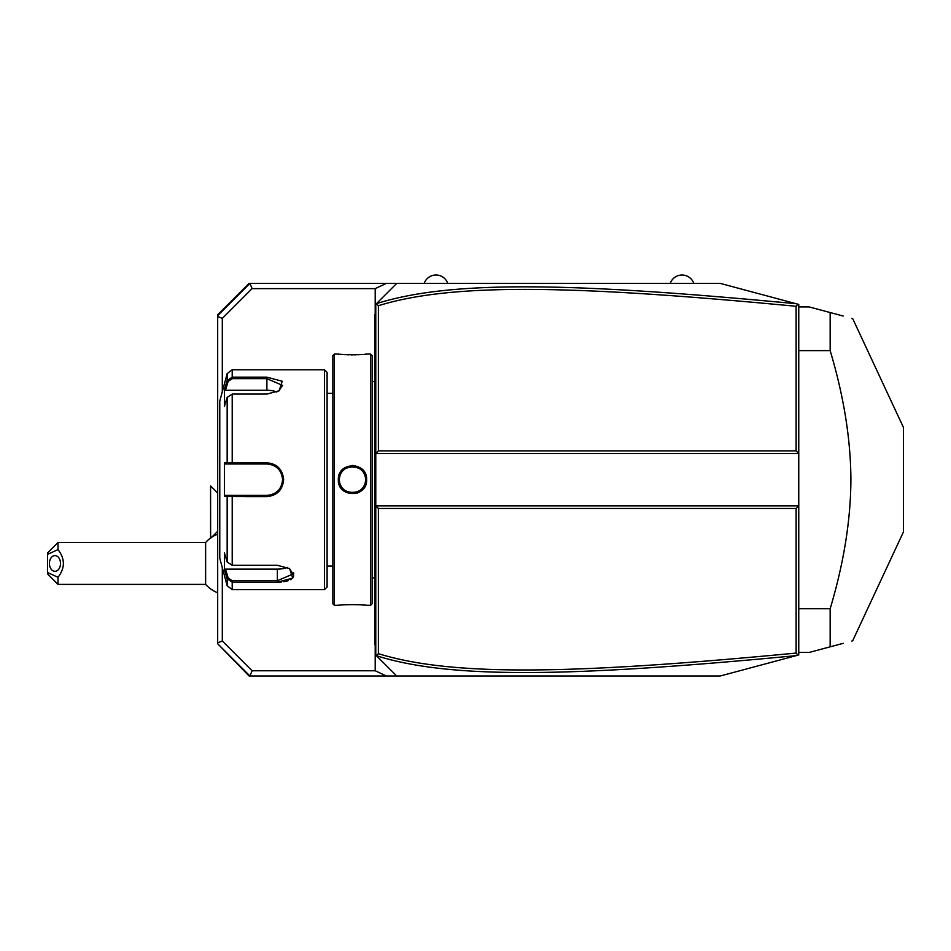 <?xml version="1.0" encoding="UTF-8"?>
<svg xmlns="http://www.w3.org/2000/svg" width="951" height="951" viewBox="0 0 951 951"><rect width="100%" height="100%" fill="white"/><g stroke="black" fill="none" stroke-linecap="round" stroke-linejoin="round"><path stroke-width="1.43" d="M375.776 645.634L374.73 644.588L374.73 315.839L375.776 314.793L374.73 315.839L374.73 314.793L375.776 313.747M376.418 303.678L375.776 304.32L375.776 655.061L376.346 655.631L378.391 653.67C452.26 676.589 572.799 674.378 796.13 653.075L796.13 508.476L378.391 508.476L375.776 505.861L798.757 505.861L796.13 508.476M375.205 645.063L375.205 670.764L386.356 675.995L396.71 675.995L376.418 655.691M381.006 299.089L396.71 283.386L720.228 283.386L797.96 304.213L796.13 306.293C573.298 285.074 452.664 282.709 378.391 305.711L378.391 450.893L375.776 453.508L798.757 453.508L798.757 654.954L720.228 675.995L396.71 675.995L381.006 660.291M796.165 303.726C572.205 282.447 451.44 280.01 376.453 303.642L396.71 283.386L386.356 283.386L375.205 288.617L375.205 314.305M386.356 675.995L249.923 675.995L217.684 643.756L249.091 675.995L249.923 675.995L252.086 670.764L375.205 670.764M378.391 450.893L796.13 450.893L798.757 453.508L798.757 304.415L797.96 304.213M217.684 643.756L217.684 314.793L249.091 283.386L386.356 283.386M217.684 315.613L249.923 283.386L252.086 288.617L222.308 318.395L217.684 316.481M252.086 288.617L375.205 288.617M222.308 567.652L222.308 640.974L252.086 670.764M222.308 391.729L222.308 318.395M222.308 640.974L217.684 642.888M210.623 538.159L210.575 485.973L210.575 538.183L211.681 537.267L210.623 538.159M217.684 531.264L211.681 537.267A31.407 31.407 0 0 1 217.684 534.153M58.023 584.389L47.55 573.917L47.55 572.514L58.023 577.293L58.023 584.389L205.618 584.389L205.618 542.51A31.407 31.407 0 0 1 210.575 538.028M205.618 584.389A31.407 31.407 0 0 0 217.684 592.735M47.55 572.514L47.55 552.971L58.023 542.51L205.618 542.51M47.55 554.374L58.023 549.595L58.023 542.51M58.023 577.293C65.132 568.068 65.132 558.831 58.023 549.595M60.507 563.444A7.858 5.551 90 0 1 54.956 571.301A7.858 5.551 90 0 1 49.404 563.444A7.858 5.551 90 0 1 54.956 555.598A7.858 5.551 90 0 1 60.507 563.444M378.391 305.711L376.453 303.642M797.96 655.168L796.13 653.075M376.453 655.726C451.024 679.276 571.694 677.005 796.165 655.643M378.391 508.476L378.391 653.67M796.13 450.893L796.13 306.293M693.79 283.386A12.47 12.47 0 0 0 670.241 283.386M447.755 283.386A12.47 12.47 0 0 0 424.194 283.386M798.757 350.634L830.164 350.634C843.787 396.151 850.705 439.172 850.907 479.684C850.705 520.209 843.787 563.23 830.164 608.735L830.164 646.823L809.218 652.434L798.757 652.434M798.757 608.735L830.164 608.735M798.757 306.935L809.218 306.935L830.164 312.546L830.164 350.634M851.775 318.335L852.678 318.585L903.45 427.463L903.45 531.918L852.678 640.796L851.775 641.033M830.164 646.823C860.31 638.751 860.31 638.751 830.164 646.823L843.192 643.34M830.164 312.546C860.31 320.63 860.31 320.63 830.164 312.546L843.192 316.041M375.776 364.673L374.73 364.78M375.776 380.067L374.73 379.96M375.776 594.696L374.73 594.601M374.73 643.542L375.776 644.588L374.73 643.542M375.776 579.302L374.73 579.409M370.545 354.045L370.545 605.323L372.114 603.754L372.114 355.626L370.545 354.045L366.61 354.045C367.407 354.937 337.534 354.937 338.342 354.057L338.841 354.105M355.139 465.693L352.381 465.431M370.545 605.323L366.61 605.323C367.431 604.444 337.546 604.444 338.342 605.323L334.419 605.323L334.419 354.045L338.342 354.045M338.342 479.684C337.534 461.283 367.431 461.283 366.61 479.684C367.431 498.086 337.534 498.086 338.342 479.684L339.388 479.684C338.58 462.804 366.385 462.804 365.564 479.684C366.385 496.565 338.58 496.565 339.388 479.684A13.088 13.088 0 0 0 339.412 480.445M339.971 354.224L342.586 354.461M344.191 354.58L345.451 354.664M346.889 354.735L348.827 354.806M350.931 354.854L352.476 354.866M354.034 354.854L356.126 354.806M358.063 354.735L359.585 354.652M364.982 354.224L366.123 354.105M357.469 493.022L360.179 491.643M362.902 489.325L364.518 487.162M364.982 605.145L362.402 604.919M360.738 604.788L359.514 604.717M358.063 604.646L356.066 604.563M354.034 604.527L345.427 604.717M339.959 605.145L338.841 605.264M334.419 605.323L332.85 603.754L332.85 355.626L334.419 354.045M324.469 369.761L324.469 589.62L327.096 587.005L327.096 372.376L324.469 369.761L232.21 369.761L232.21 377.167L266.886 377.167L282.221 381.268L279.142 390.778L266.886 394.071L232.21 394.071L227.158 397.399L224.388 406.481L224.388 389.684L227.158 380.602L232.21 377.167L232.21 378.664L266.886 378.664L282.59 385.393L278.738 391.027M324.469 589.62L232.21 589.62L232.21 582.214L277.359 582.214L232.21 582.214L227.158 578.767L224.388 569.697L224.388 552.888L227.158 561.982L227.158 496.481L224.388 496.481L224.388 462.887L266.886 462.78C277.003 463.731 282.59 469.366 283.648 479.684C282.602 489.991 277.014 495.637 266.886 496.6L227.158 496.481L228.169 495.388L225.47 495.388L266.886 495.388L232.21 495.388L232.21 565.298L277.359 565.298L289.603 568.591L292.706 578.101L277.359 582.214L281.318 582.036M266.981 462.78L266.886 463.981C276.396 464.896 281.627 470.127 282.59 479.684C281.639 489.242 276.396 494.472 266.886 495.388A15.703 15.703 0 0 0 267.718 495.376M266.91 378.664L266.886 377.167M289.211 568.353L293.063 573.988L277.359 580.716L232.21 580.716L228.169 577.994L227.158 578.767L227.158 585.745L219.776 558.213L219.776 401.167L227.158 373.636L227.158 380.602L228.169 381.387L232.21 378.664M227.158 397.399L227.158 462.899L228.169 463.981L266.886 463.981A15.703 15.703 0 0 1 267.718 464.005M283.826 581.727L284.991 581.525M286.31 581.227L288.308 580.645M290.542 579.682L292.409 578.386M293.502 577.067L293.645 572.835M245.429 496.6L266.886 496.6L266.886 495.388M228.169 577.994L225.47 569.138L277.359 569.138A15.703 7.858 0 0 0 287.321 567.367M224.388 389.684L225.47 390.231L228.169 381.387M225.47 390.231L266.886 390.231A15.703 7.858 180 0 1 276.848 392.014M225.47 463.981L228.169 463.981L225.47 463.981L224.388 462.887M228.466 463.981L231.378 463.981M232.21 394.071L232.21 463.981L266.886 463.981M268.551 464.076A15.703 15.703 0 0 1 270.215 464.338M271.855 464.789A15.703 15.703 0 0 1 273.436 465.408M274.946 466.204A15.703 15.703 0 0 1 275.671 466.668M276.361 467.167A15.703 15.703 0 0 1 277.038 467.702M277.668 468.272A15.703 15.703 0 0 1 278.274 468.867M279.891 470.876A15.703 15.703 0 0 1 280.343 471.589M281.151 473.099A15.703 15.703 0 0 1 281.484 473.883M282.233 476.32A15.703 15.703 0 0 1 282.506 477.996M282.578 478.84A15.703 15.703 0 0 1 282.578 480.54M282.506 481.384A15.703 15.703 0 0 1 282.233 483.06M281.484 485.485A15.703 15.703 0 0 1 281.151 486.27M280.343 487.78A15.703 15.703 0 0 1 279.891 488.505M278.274 490.502A15.703 15.703 0 0 1 277.668 491.108M277.038 491.679A15.703 15.703 0 0 1 276.361 492.214M275.671 492.713A15.703 15.703 0 0 1 274.946 493.165M273.436 493.961A15.703 15.703 0 0 1 271.855 494.591M270.215 495.031A15.703 15.703 0 0 1 268.551 495.305M228.466 495.388L231.378 495.388M224.388 496.481L225.47 495.388M227.158 561.982L232.21 565.298M224.388 569.697L225.47 569.138M339.483 481.194A13.088 13.088 0 0 0 339.59 481.943M339.745 482.692A13.088 13.088 0 0 0 339.935 483.429M340.173 484.142A13.088 13.088 0 0 0 340.458 484.855M340.779 485.545A13.088 13.088 0 0 0 341.136 486.223M341.991 487.506A13.088 13.088 0 0 0 343.501 489.206M344.072 489.717A13.088 13.088 0 0 0 344.666 490.181M345.296 490.621A13.088 13.088 0 0 0 346.616 491.382M347.305 491.703A13.088 13.088 0 0 0 348.007 491.988M348.732 492.226A13.088 13.088 0 0 0 349.469 492.428M350.218 492.582A13.088 13.088 0 0 0 350.967 492.689M351.727 492.749A13.088 13.088 0 0 0 352.476 492.773M352.512 492.773A13.088 13.088 0 0 0 353.237 492.749M353.998 492.689A13.088 13.088 0 0 0 354.747 492.582M355.496 492.428A13.088 13.088 0 0 0 356.221 492.226M356.946 491.988A13.088 13.088 0 0 0 357.659 491.703M358.349 491.382A13.088 13.088 0 0 0 359.668 490.621M360.298 490.181A13.088 13.088 0 0 0 360.893 489.717M361.463 489.206A13.088 13.088 0 0 0 362.973 487.506M363.817 486.223A13.088 13.088 0 0 0 364.185 485.545M364.506 484.855A13.088 13.088 0 0 0 364.78 484.142M365.018 483.429A13.088 13.088 0 0 0 365.22 482.692M365.374 481.943A13.088 13.088 0 0 0 365.481 481.194M365.541 480.445A13.088 13.088 0 0 0 365.541 478.935M339.388 479.684A13.088 13.088 0 0 1 339.412 478.935M339.483 478.175A13.088 13.088 0 0 1 339.59 477.426M339.745 476.689A13.088 13.088 0 0 1 339.935 475.952M340.173 475.227A13.088 13.088 0 0 1 340.458 474.525M340.779 473.824A13.088 13.088 0 0 1 341.136 473.158M341.991 471.874A13.088 13.088 0 0 1 343.501 470.174M344.072 469.663A13.088 13.088 0 0 1 344.666 469.188M345.296 468.748A13.088 13.088 0 0 1 346.616 467.987M347.305 467.666A13.088 13.088 0 0 1 348.007 467.393M348.732 467.143A13.088 13.088 0 0 1 349.469 466.953M350.218 466.798A13.088 13.088 0 0 1 350.967 466.691M351.727 466.62A13.088 13.088 0 0 1 353.237 466.62M353.998 466.691A13.088 13.088 0 0 1 354.747 466.798M355.496 466.953A13.088 13.088 0 0 1 356.221 467.143M356.946 467.393A13.088 13.088 0 0 1 357.659 467.666M358.349 467.987A13.088 13.088 0 0 1 359.668 468.748M360.298 469.188A13.088 13.088 0 0 1 360.893 469.663M361.463 470.174A13.088 13.088 0 0 1 362.973 471.874M363.817 473.158A13.088 13.088 0 0 1 364.185 473.824M364.506 474.525A13.088 13.088 0 0 1 364.78 475.227M365.018 475.952A13.088 13.088 0 0 1 365.22 476.689M365.374 477.426A13.088 13.088 0 0 1 365.481 478.175M374.73 568.734L375.776 568.734M374.73 390.647L375.776 390.647M374.73 343.584L375.776 343.584L374.73 343.584M374.73 354.105L375.776 354.105M374.73 605.276L375.776 605.276M374.73 615.796L375.776 615.796M366.61 479.684L365.564 479.684M283.648 479.684L282.59 479.684M232.21 582.214L232.21 580.716M277.359 582.214L277.359 569.138M266.886 390.231L266.886 378.664M217.684 493.034L210.623 485.973M374.73 577.839L372.114 577.839M374.73 381.529L372.114 381.529M332.85 393.31L327.096 393.31M332.85 566.059L327.096 566.059M227.158 373.636L232.21 369.761M227.158 585.745L232.21 589.62"/></g></svg>
